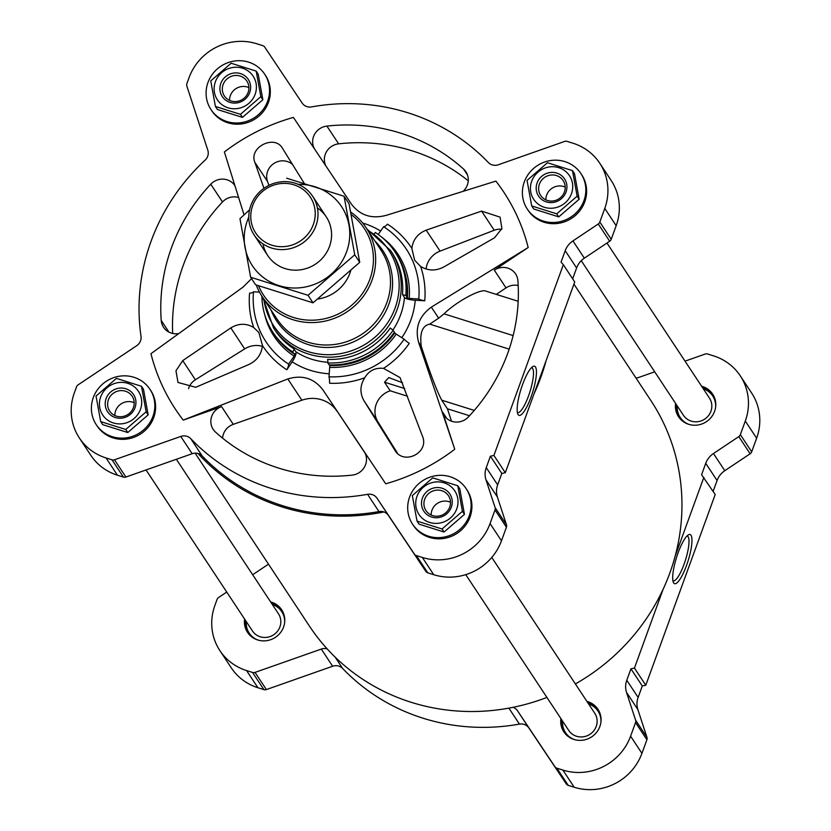 <?xml version="1.0" encoding="UTF-8"?>
<svg xmlns="http://www.w3.org/2000/svg" width="831" height="831" viewBox="0 0 831 831"><rect width="100%" height="100%" fill="white"/><g stroke="black" fill="none" stroke-linecap="round" stroke-linejoin="round"><path stroke-width="1.25" d="M713.133 491.339L717.08 480.495A19.487 18.614 -33.5 0 1 724.798 470.699L750.144 453.778A3.895 3.719 -33.5 0 0 751.691 451.815L756.636 438.207A53.589 51.19 -33.5 0 0 751.64 393.021L740.296 375.861A53.589 51.19 -33.5 0 0 713.621 355.886L707.638 354.006A3.895 3.719 -33.5 0 0 705.166 354.058L685.024 361.142M226.749 592.067L218.605 597.499A3.895 3.719 -33.5 0 0 217.057 599.463L214.886 605.425A53.589 51.19 -33.5 0 0 219.883 650.6L231.226 667.76A53.589 51.19 -33.5 0 0 257.911 687.736L263.894 689.626A3.895 3.719 -33.5 0 0 266.367 689.574L332.639 666.244A9.743 9.307 -33.5 0 1 342.673 668.498A203.242 194.153 -33.5 0 0 519.437 724.102A9.743 9.307 -33.5 0 1 528.88 727.977L566.295 783.913A3.895 3.719 -33.5 0 0 568.227 785.357L574.211 787.237A53.589 51.19 -33.5 0 0 641.937 753.353L646.892 739.735A3.895 3.719 -33.5 0 0 646.944 737.305L637.865 709.549A19.487 18.614 -33.5 0 1 638.125 697.417L642.28 685.99L645.78 685.243L715.211 494.487L701.582 474.75L705.737 463.334A19.487 18.614 -33.5 0 1 713.455 453.539L738.801 436.607A3.895 3.719 -33.5 0 0 740.348 434.655L745.303 421.047A53.589 51.19 -33.5 0 0 740.296 375.861M244.605 619.095A20.463 19.549 -33.5 0 0 247.524 632.339A20.463 19.549 -33.5 0 0 257.714 639.963A20.463 19.549 -33.5 0 0 280.317 632.827A20.463 19.549 -33.5 0 0 281.667 609.777A20.463 19.549 -33.5 0 0 270.615 601.904M282.156 610.556A20.463 19.549 -33.5 0 0 271.633 603.441M245.623 620.632A20.463 19.549 -33.5 0 0 248.054 633.097M675.613 403.44A20.463 19.549 -33.5 0 0 678.522 416.695A20.463 19.549 -33.5 0 0 688.712 424.319A20.463 19.549 -33.5 0 0 711.315 417.183A20.463 19.549 -33.5 0 0 712.666 394.123A20.463 19.549 -33.5 0 0 701.624 386.249M713.154 394.912A20.463 19.549 -33.5 0 0 702.631 387.786M676.621 404.977A20.463 19.549 -33.5 0 0 679.052 417.442M560.904 718.586A20.463 19.549 -33.5 0 0 563.823 731.831A20.463 19.549 -33.5 0 0 574.013 739.465A20.463 19.549 -33.5 0 0 596.616 732.329A20.463 19.549 -33.5 0 0 597.956 709.269A20.463 19.549 -33.5 0 0 586.915 701.395M598.455 710.048A20.463 19.549 -33.5 0 0 587.933 702.933M561.922 720.124A20.463 19.549 -33.5 0 0 564.353 732.589M546.912 697.417A204.613 195.462 146.5 0 1 513.039 707.326A204.613 195.462 146.5 0 1 327.144 648.855A204.613 195.462 146.5 0 1 309.402 626.055L195.119 453.155M469.525 415.749L447.442 408.8L441.76 400.199C436.888 391.204 430.063 373.233 421.265 346.288L418.575 342.216L454.744 449.259L442.611 412.145A15.592 14.896 -33.5 0 0 444.273 415.583A15.592 14.896 -33.5 0 0 468.352 416.996A181.231 173.118 -33.5 0 0 517.921 280.826A15.592 14.896 -33.5 0 0 515.584 273.939A15.592 14.896 -33.5 0 0 494.3 270.148L528.184 247.513A196.812 188.014 -33.5 0 0 495.889 181.106L386.654 215.229C371.914 219.259 360.176 215.572 351.44 204.146L293.405 117.41A196.812 188.014 -33.5 0 0 224.38 151.948L244.044 214.886M447.442 408.8L451.503 421.213M518.191 285.5A15.592 14.896 -33.5 0 0 506.017 287.89L496.294 294.392M407.522 396.242L390.206 390.799A21.44 20.474 -33.5 0 0 377.928 421.868L397.467 453.238M395.099 450.558L394.663 449.883C403.399 465.931 429.845 452.76 422.387 436.015L400.043 377.596L383.527 368.362C375.176 367.541 368.922 370.668 364.778 377.741C359.916 385.407 359.678 393.125 364.061 400.895L394.881 450.215M402.526 382.748L388.783 377.575L384.524 382.198L390.206 390.799M420.621 266.429C428.204 271.01 436.005 271.145 444.034 266.824L494.538 237.77L501.903 228.535L500.065 217.14L481.575 211.105L426.21 230.145C417.754 233.573 412.976 239.66 411.854 248.396L414.648 260.238L420.621 266.429A89.104 85.115 146.5 0 1 424.745 300.78A670.347 157.89 -175 0 0 415.24 300.251A9.743 2.296 -175 0 1 404.458 297.456L402.484 294.465A2.919 0.686 -175 0 0 405.829 295.306A73.076 69.804 146.5 0 0 394.964 251.897L396.231 253.819A73.076 69.804 146.5 0 1 407.107 297.228L405.829 295.306M501.685 229.273A15.592 14.896 -33.5 0 0 494.227 230.249L440.066 251.128A21.44 20.474 -33.5 0 0 426.054 268.995M180.763 436.452A9.743 9.307 -33.5 0 1 190.798 438.706L202.203 455.97A9.743 9.307 -33.5 0 0 192.169 453.716L125.897 477.036A3.895 3.719 -33.5 0 1 123.424 477.087L117.441 475.207A53.589 51.19 -33.5 0 1 90.766 455.232L79.361 437.979A53.589 51.19 -33.5 0 0 106.036 457.954L112.019 459.834A3.895 3.719 -33.5 0 0 114.491 459.782L180.763 436.452L192.169 453.716M190.798 438.706A203.242 194.153 -33.5 0 0 367.562 494.31A9.743 9.307 -33.5 0 1 377.004 498.185L414.42 554.132A3.895 3.719 -33.5 0 0 416.352 555.565L422.335 557.445A53.589 51.19 -33.5 0 0 490.061 523.561L495.016 509.954A3.895 3.719 -33.5 0 0 495.068 507.523L485.99 479.767A19.487 18.614 -33.5 0 1 486.249 467.624L490.404 456.209L493.905 455.45L563.335 264.694L561.05 262.129L565.205 250.702A19.487 18.614 -33.5 0 1 572.933 240.917L584.338 258.171L609.674 241.239A3.895 3.719 -33.5 0 0 611.221 239.286L616.176 225.679A53.589 51.19 -33.5 0 0 611.18 180.493L599.774 163.24A53.589 51.19 -33.5 0 0 573.089 143.264L567.106 141.374A3.895 3.719 -33.5 0 0 564.633 141.426L498.361 164.756A9.743 9.307 -33.5 0 1 488.327 162.502A203.242 194.153 -33.5 0 0 311.563 106.898A9.743 9.307 -33.5 0 1 302.12 103.023L264.705 47.087A3.895 3.719 -33.5 0 0 262.773 45.643L256.789 43.763A53.589 51.19 -33.5 0 0 189.063 77.647L186.892 83.609A3.895 3.719 -33.5 0 0 186.84 86.04L207.823 150.214A9.743 9.307 -33.5 0 1 205.101 160.165A203.242 194.153 -33.5 0 0 141 336.285A9.743 9.307 -33.5 0 1 136.658 345.738L78.072 384.878A3.895 3.719 -33.5 0 0 76.525 386.841L74.364 392.793A53.589 51.19 -33.5 0 0 79.361 437.979M584.338 258.171A19.487 18.614 -33.5 0 0 576.61 267.966L572.663 278.811M486.249 467.624L497.655 484.889L501.81 473.462L505.31 472.714L574.74 281.958L563.335 264.694M364.996 453.02L323.03 390.03C314.076 378.282 302.339 374.584 287.817 378.946L183.236 420.102L221.565 406.608A15.592 14.896 -33.5 0 0 213.203 429.409A15.592 14.896 -33.5 0 0 215.541 432.12A181.231 173.118 -33.5 0 0 352.209 475.114A15.592 14.896 -33.5 0 0 364.123 451.503A15.592 14.896 -33.5 0 0 364.082 451.441L385.719 483.798A196.812 188.014 -33.5 0 0 454.744 449.259M295.867 351.783A9.743 2.659 122.8 0 1 292.18 361.828A670.347 182.737 122.8 0 0 286.83 369.785A89.104 85.115 146.5 0 1 262.471 345.561C261.453 354.453 256.841 360.789 248.646 364.591L195.701 387.298L178 382.457L175.964 370.771L182.727 360.623L230.81 327.913C238.59 323.228 246.225 323.093 253.704 327.528A89.104 85.115 146.5 0 1 249.58 293.177A9.743 2.296 -175 0 0 253.486 291.826A84.076 80.316 -33.5 0 0 288.627 364.113L294.153 356.135A1.953 0.53 122.8 0 0 294.943 354.515A3.895 1.06 122.8 0 0 294.922 353.611L293.987 353.829A73.076 69.804 -33.5 0 1 274.313 334.405L273.035 332.483A73.076 69.804 -33.5 0 0 292.72 351.908A2.919 0.8 122.8 0 0 293.894 348.791L295.867 351.783A70.157 67.01 -33.5 0 0 311.905 359.293A70.157 67.01 -33.5 0 0 327.85 362.285M304.26 183.36L282.602 148.51C274.905 134.03 248.459 147.212 254.878 162.388L263.967 188.325M424.745 300.78A9.743 2.296 -175 0 1 418.772 299.004A84.076 80.316 146.5 0 0 383.631 226.707A9.743 2.659 122.8 0 0 387.506 224.173A89.104 85.115 146.5 0 1 411.854 248.396M364.778 377.741A89.104 85.115 146.5 0 1 329.606 383.247A9.743 1.745 -87.5 0 0 329.003 376.817A84.076 80.316 146.5 0 0 404.136 339.214A9.743 1.111 -145.3 0 0 409.236 343.4A89.104 85.115 146.5 0 1 383.527 368.362M323.03 390.03L385.719 483.798M509.174 349.124L429.731 324.132L438.643 318.19L431.341 307.138C419.053 316.154 414.804 327.85 418.575 342.216M431.341 307.138L528.184 247.513M183.236 420.102A196.812 188.014 -33.5 0 1 150.951 353.705L243.13 287.038L251.564 278.645M202.203 455.97A203.242 194.153 -33.5 0 0 378.967 511.574A9.743 9.307 -33.5 0 1 383.912 511.958A204.613 195.462 146.5 0 1 198.027 453.487M377.004 498.185L388.409 515.438A9.743 9.307 -33.5 0 0 383.912 511.958M388.409 515.438L425.836 571.385A3.895 3.719 -33.5 0 0 427.757 572.829L433.74 574.709A53.589 51.19 -33.5 0 0 501.467 540.815L506.422 527.207A3.895 3.719 -33.5 0 0 506.474 524.777L497.405 497.021A19.487 18.614 -33.5 0 1 497.655 484.889M490.404 456.209L501.81 473.462M493.905 455.45L505.31 472.714M530.988 397.176A25.761 6.014 -72.5 0 1 517.91 414.243A25.761 6.014 -72.5 0 1 521.047 389.012A25.761 6.014 -72.5 0 1 532.91 366.533A25.761 6.014 -72.5 0 1 530.988 397.176M572.933 240.917L598.268 223.986A3.895 3.719 -33.5 0 0 599.816 222.033L604.771 208.415A53.589 51.19 -33.5 0 0 599.774 163.24M234.789 185.521A15.592 14.896 -33.5 0 0 210.773 184.212A181.231 173.118 -33.5 0 0 161.214 320.382A15.592 14.896 -33.5 0 0 163.551 327.279A15.592 14.896 -33.5 0 0 177.647 333.688M463.885 190.538A15.592 14.896 -33.5 0 0 465.931 171.809A15.592 14.896 -33.5 0 0 463.594 169.088A181.231 173.118 -33.5 0 0 326.915 126.094A15.592 14.896 -33.5 0 0 314.731 149.279M256.26 285.002A62.356 59.572 -33.5 0 0 262.118 296.532A62.356 59.572 -33.5 0 0 293.166 319.779A62.356 59.572 -33.5 0 0 362.067 298.028A62.356 59.572 -33.5 0 0 366.17 227.767A62.356 59.572 -33.5 0 0 350.692 212.071M258.534 285.781A60.414 57.703 -33.5 0 0 293.509 317.494A60.414 57.703 -33.5 0 0 365.775 288.201A60.414 57.703 -33.5 0 0 351.17 214.533M350.755 270.646A38.974 37.229 146.5 0 1 317.722 299.046M337.085 411.283A31.183 29.781 -33.5 0 0 301.871 400.21L233.282 424.35A15.592 14.896 -33.5 0 0 222.583 438.145M429.731 324.132C422.387 325.575 419.572 332.971 421.265 346.288M518.18 301.279L485.616 291.037C480.245 288.679 455.7 302.141 444.034 313.848L438.643 318.19M261.91 296.21A73.076 69.804 -33.5 0 0 273.035 332.483M292.72 351.908L293.987 353.829M259.469 292.086L253.486 291.826M286.83 369.785A9.743 2.659 122.8 0 0 288.627 364.113M253.704 327.528L258.846 332.452L262.471 345.561M418.772 299.004L407.356 298.267A3.895 0.914 -175 0 1 406.525 297.768L407.107 297.228M383.631 226.707L378.25 234.498M374.345 233.636A2.919 0.8 122.8 0 0 375.29 232.483A73.076 69.804 146.5 0 1 394.964 251.897M329.003 376.817L329.814 365.484A3.895 0.696 -87.5 0 0 329.699 364.882M404.136 339.214L396.242 334.135A74.312 70.988 146.5 0 1 329.824 367.354M394.164 332.493L396.242 334.135M394.382 332.182A73.076 69.804 146.5 0 1 329.076 364.861L327.798 362.939A73.076 69.804 146.5 0 0 393.115 330.271L394.382 332.182M327.798 362.939A2.919 0.519 -87.5 0 0 327.57 359.387A70.157 67.01 146.5 0 0 390.269 328.027L393.115 330.271M546.029 360.841A204.613 195.462 146.5 0 1 534.021 393.821M573.941 284.14L650.787 400.417A204.613 195.462 146.5 0 1 675.146 556.209A204.613 195.462 146.5 0 1 663.148 589.189A204.613 195.462 146.5 0 1 575.384 683.944M468.269 180.805A181.231 173.118 -33.5 0 0 338.643 143.836A15.592 14.896 -33.5 0 0 325.804 165.816M238.539 197.466A15.592 14.896 -33.5 0 0 222.5 201.954A181.231 173.118 -33.5 0 0 172.661 333.449M262.399 346.361A21.44 20.474 -33.5 0 0 244.678 348.895L195.378 379.767A15.592 14.896 -33.5 0 0 188.554 388.586M292.491 164.424A15.592 14.896 -33.5 0 0 273.607 163.665A15.592 14.896 -33.5 0 0 267.54 181.532L268.932 185.375M412.581 524.216L413.381 525.41A32.149 30.716 -33.5 0 0 429.388 537.397A32.149 30.716 -33.5 0 0 464.913 526.189A32.149 30.716 -33.5 0 0 467.022 489.958L466.233 488.753A32.149 30.716 -33.5 0 0 422.47 480.858A32.149 30.716 -33.5 0 0 412.581 524.216A32.149 30.716 -33.5 0 0 428.588 536.203A32.149 30.716 -33.5 0 0 464.114 524.984A32.149 30.716 -33.5 0 0 466.233 488.753M417.006 521.099L419.021 524.153L444.066 532.037L464.456 514.358L459.792 488.815L457.777 485.761L462.431 511.304L442.05 528.983L417.006 521.099L412.342 495.556L432.733 477.877L457.777 485.761M527.29 209.069L528.08 210.274A32.149 30.716 -33.5 0 0 544.087 222.251A32.149 30.716 -33.5 0 0 579.612 211.043A32.149 30.716 -33.5 0 0 581.731 174.811L580.931 173.606A32.149 30.716 -33.5 0 0 537.179 165.712A32.149 30.716 -33.5 0 0 527.29 209.069A32.149 30.716 -33.5 0 0 543.297 221.056A32.149 30.716 -33.5 0 0 578.823 209.838A32.149 30.716 -33.5 0 0 580.931 173.606M531.705 205.953L533.72 209.007L558.764 216.891L579.155 199.222L574.501 173.669L572.476 170.615L577.14 196.168L556.749 213.837L531.705 205.953L527.051 180.41L547.432 162.741L572.476 170.615M210.991 109.578L211.78 110.772A32.149 30.716 -33.5 0 0 227.787 122.759A32.149 30.716 -33.5 0 0 263.323 111.541A32.149 30.716 -33.5 0 0 265.432 75.32L264.632 74.115A32.149 30.716 -33.5 0 0 220.88 66.22A32.149 30.716 -33.5 0 0 210.991 109.578A32.149 30.716 -33.5 0 0 226.998 121.555A32.149 30.716 -33.5 0 0 262.523 110.346A32.149 30.716 -33.5 0 0 264.632 74.115M215.406 106.461L217.421 109.515L242.465 117.389L262.856 99.72L258.202 74.177L256.187 71.123L260.841 96.666L240.45 114.335L215.406 106.461L210.752 80.908L231.143 63.239L256.187 71.123M96.282 424.714L97.082 425.919A32.149 30.716 -33.5 0 0 113.089 437.906A32.149 30.716 -33.5 0 0 148.614 426.687A32.149 30.716 -33.5 0 0 150.723 390.466L149.933 389.261A32.149 30.716 -33.5 0 0 106.171 381.367A32.149 30.716 -33.5 0 0 96.282 424.714A32.149 30.716 -33.5 0 0 112.299 436.701A32.149 30.716 -33.5 0 0 147.825 425.493A32.149 30.716 -33.5 0 0 149.933 389.261M100.707 421.608L102.722 424.662L127.766 432.536L148.157 414.866L143.493 389.313L141.478 386.259L146.131 411.812L125.751 429.482L100.707 421.608L96.043 396.055L116.433 378.385L141.478 386.259M464.456 514.358L462.431 511.304M444.066 532.037L442.05 528.983M450.506 502.256A13.483 12.881 -33.5 0 0 431.175 515.033M432.671 515.615A13.483 12.881 -33.5 0 0 447.566 510.92A13.483 12.881 -33.5 0 0 448.46 495.723A13.483 12.881 -33.5 0 0 430.105 492.419A13.483 12.881 -33.5 0 0 425.96 510.587A13.483 12.881 -33.5 0 0 432.671 515.615M431.621 517.048A15.592 14.896 -33.5 0 0 452.012 499.379A15.592 14.896 -33.5 0 0 426.968 491.495A15.592 14.896 -33.5 0 0 431.621 517.048M429.658 522.45A21.44 20.474 -33.5 0 0 457.933 503.555A21.44 20.474 -33.5 0 0 433.169 482.354A21.44 20.474 -33.5 0 0 415.791 501.727A21.44 20.474 -33.5 0 0 429.658 522.45M148.157 414.866L146.131 411.812M127.766 432.536L125.751 429.482M262.856 99.72L260.841 96.666M242.465 117.389L240.45 114.335M579.155 199.222L577.14 196.168M558.764 216.891L556.749 213.837M134.207 402.765A13.483 12.881 -33.5 0 0 114.875 415.542M116.382 416.123A13.483 12.881 -33.5 0 0 131.267 411.418A13.483 12.881 -33.5 0 0 132.16 396.231A13.483 12.881 -33.5 0 0 113.816 392.918A13.483 12.881 -33.5 0 0 109.671 411.096A13.483 12.881 -33.5 0 0 116.382 416.123M115.322 417.546A15.592 14.896 -33.5 0 0 135.713 399.877A15.592 14.896 -33.5 0 0 110.668 392.003A15.592 14.896 -33.5 0 0 115.322 417.546M113.359 422.948A21.44 20.474 -33.5 0 0 141.634 404.053A21.44 20.474 -33.5 0 0 116.87 382.862A21.44 20.474 -33.5 0 0 99.502 402.225A21.44 20.474 -33.5 0 0 113.359 422.948M248.905 87.619A13.483 12.881 -33.5 0 0 229.574 100.395M231.08 100.977A13.483 12.881 -33.5 0 0 245.976 96.271A13.483 12.881 -33.5 0 0 246.859 81.085A13.483 12.881 -33.5 0 0 228.515 77.771A13.483 12.881 -33.5 0 0 224.37 95.949A13.483 12.881 -33.5 0 0 231.08 100.977M230.031 102.4A15.592 14.896 -33.5 0 0 250.411 84.731A15.592 14.896 -33.5 0 0 225.367 76.857A15.592 14.896 -33.5 0 0 230.031 102.4M228.058 107.812A21.44 20.474 -33.5 0 0 256.343 88.917A21.44 20.474 -33.5 0 0 231.579 67.716A21.44 20.474 -33.5 0 0 214.201 87.089A21.44 20.474 -33.5 0 0 228.058 107.812M565.205 187.11A13.483 12.881 -33.5 0 0 545.874 199.897M547.38 200.468A13.483 12.881 -33.5 0 0 562.275 195.773A13.483 12.881 -33.5 0 0 563.158 180.587A13.483 12.881 -33.5 0 0 544.814 177.273A13.483 12.881 -33.5 0 0 540.669 195.451A13.483 12.881 -33.5 0 0 547.38 200.468M546.32 201.902A15.592 14.896 -33.5 0 0 566.711 184.233A15.592 14.896 -33.5 0 0 541.667 176.349A15.592 14.896 -33.5 0 0 546.32 201.902M544.357 207.303A21.44 20.474 -33.5 0 0 572.642 188.408A21.44 20.474 -33.5 0 0 547.868 167.208A21.44 20.474 -33.5 0 0 530.5 186.58A21.44 20.474 -33.5 0 0 544.357 207.303M531.466 367.686A23.497 5.495 -72.5 0 1 531.736 367.749A23.497 5.495 -72.5 0 1 528.526 395.961A23.497 5.495 -72.5 0 1 517.64 412.571A23.497 5.495 -72.5 0 1 517.381 412.456M528.88 727.977L517.536 710.806A9.743 9.307 -33.5 0 0 513.039 707.326M517.536 710.806L554.952 766.753A3.895 3.719 -33.5 0 0 556.884 768.197L562.867 770.077A53.589 51.19 -33.5 0 0 630.594 736.183L635.549 722.575A3.895 3.719 -33.5 0 0 635.601 720.145L626.522 692.389A19.487 18.614 -33.5 0 1 626.782 680.257L630.937 668.83L634.437 668.082L663.148 589.189M675.146 556.209L703.867 477.326M654.703 371.821L638.894 377.388A9.743 9.307 -33.5 0 1 635.944 377.949M268.496 564.166L252.666 574.74M219.883 650.6A53.589 51.19 -33.5 0 0 246.568 670.575L252.551 672.456A3.895 3.719 -33.5 0 0 255.024 672.404L321.296 649.084A9.743 9.307 -33.5 0 1 327.144 648.855M642.28 685.99L630.937 668.83M645.78 685.243L634.437 668.082M686.52 565.475A25.761 6.014 -72.5 0 1 673.432 582.541A25.761 6.014 -72.5 0 1 676.579 557.31A25.761 6.014 -72.5 0 1 688.442 534.832A25.761 6.014 -72.5 0 1 686.52 565.475M491.775 557.445L594.757 713.258A15.592 14.896 146.5 0 1 593.729 730.823A15.592 14.896 146.5 0 1 576.506 736.256A15.592 14.896 146.5 0 1 568.747 730.449L465.765 574.637M600.958 721.91A19.487 18.614 -33.5 0 0 588.597 703.94M562.587 721.131A19.487 18.614 -33.5 0 0 574.273 739.538M606.973 243.047L709.456 398.111A15.592 14.896 146.5 0 1 708.438 415.677A15.592 14.896 146.5 0 1 691.205 421.109A15.592 14.896 146.5 0 1 683.446 415.303L581.264 260.695M715.657 406.764A19.487 18.614 -33.5 0 0 703.296 388.794M677.286 405.985A19.487 18.614 -33.5 0 0 688.972 424.402M176.359 459.283L278.458 613.756A15.592 14.896 146.5 0 1 277.429 631.321A15.592 14.896 146.5 0 1 260.207 636.764A15.592 14.896 146.5 0 1 252.447 630.947L146.038 469.951M284.659 622.409A19.487 18.614 -33.5 0 0 272.298 604.438M246.288 621.63A19.487 18.614 -33.5 0 0 257.974 640.047M686.998 535.985A23.497 5.495 -72.5 0 1 687.268 536.047A23.497 5.495 -72.5 0 1 684.048 564.259A23.497 5.495 -72.5 0 1 673.172 580.879A23.497 5.495 -72.5 0 1 672.913 580.765M293.997 184.835A32.689 31.225 146.5 0 1 303.762 238.393A32.689 31.225 146.5 0 1 251.253 221.877A32.689 31.225 146.5 0 1 293.997 184.835M295.192 183.215A35.079 33.51 146.5 0 1 312.664 196.282A35.079 33.51 146.5 0 1 301.871 243.576A35.079 33.51 146.5 0 1 254.13 234.965A35.079 33.51 146.5 0 1 256.436 195.441A35.079 33.51 146.5 0 1 295.192 183.215M344.076 196.251L349.062 203.792L359.73 262.336L313.017 302.837L255.616 284.784L250.63 277.242L308.031 295.296L354.744 254.795L344.076 196.251L286.685 178.198M249.58 209.786L239.962 218.688L250.63 277.242M313.017 302.837L308.031 295.296M359.73 262.336L354.744 254.795M262.98 243.888A35.079 33.51 -33.5 0 0 315.458 264.144A35.079 33.51 -33.5 0 0 317.4 207.927M248.791 217.078A53.496 51.096 -33.5 0 0 247.378 220.579A53.496 51.096 -33.5 0 0 284.431 287.017A53.496 51.096 -33.5 0 0 349.3 240.876A53.496 51.096 -33.5 0 0 298.298 184.357M446.777 418.45L442.611 412.145M377.928 421.868L364.061 400.895M440.066 251.128L426.21 230.145M292.18 361.828A79.506 75.953 -33.5 0 0 325.378 373.462A79.506 75.953 -33.5 0 0 329.263 373.784M259.147 291.473A79.506 75.953 -33.5 0 0 259.075 292.076M380.64 231.039A79.506 75.953 -33.5 0 0 362.68 223.04M401.799 337.708A79.506 75.953 -33.5 0 0 415.24 300.251M293.894 348.791A70.157 67.01 -33.5 0 1 274.999 330.156L273.503 327.881A70.157 67.01 -33.5 0 0 308.426 354.027A70.157 67.01 -33.5 0 0 385.937 329.564A70.157 67.01 -33.5 0 0 390.549 250.515L367.001 229.034M392.866 330.104A70.157 67.01 -33.5 0 0 404.458 297.456M390.549 250.515L392.055 252.79A70.157 67.01 146.5 0 1 402.484 294.465M106.036 457.954L117.441 475.207M112.019 459.834L123.424 477.087M114.491 459.782L125.897 477.036M367.562 494.31L378.967 511.574M414.42 554.132L425.836 571.385M416.352 555.565L427.757 572.829M422.335 557.445L433.74 574.709M490.061 523.561L501.467 540.815M495.016 509.954L506.422 527.207M495.068 507.523L506.474 524.777M485.99 479.767L497.405 497.021M565.205 250.702L576.61 267.966M598.268 223.986L609.674 241.239M599.816 222.033L611.221 239.286M604.771 208.415L616.176 225.679M263.843 299.129A68.848 65.763 -33.5 0 0 308.072 351.617A68.848 65.763 -33.5 0 0 392.128 315.011A68.848 65.763 -33.5 0 0 367.884 230.364M270.989 309.942A63.665 60.819 -33.5 0 0 308.353 344.616A63.665 60.819 -33.5 0 0 382.426 317.193A63.665 60.819 -33.5 0 0 375.03 241.177M262.118 296.532L276.952 318.959A62.356 59.572 -33.5 0 0 308 342.206A62.356 59.572 -33.5 0 0 376.9 320.454A62.356 59.572 -33.5 0 0 380.993 250.193L366.17 227.767M301.871 400.21L287.817 378.946M233.282 424.35L221.565 406.608M506.017 287.89L494.3 270.148M291.494 352.136A72.619 69.378 -33.5 0 0 294.943 354.515M264.684 314.523A74.312 70.988 -33.5 0 0 294.153 356.135M381.72 237.178A74.312 70.988 146.5 0 1 409.174 298.578M405.819 276.588A72.619 69.378 146.5 0 1 407.356 298.267M394.715 333.013A72.619 69.378 146.5 0 1 329.814 365.484M467.51 175.019L463.594 169.088M338.643 143.836L326.915 126.094M222.5 201.954L210.773 184.212M168.973 332.13L161.214 320.382M244.678 348.895L230.81 327.913M195.378 379.767L182.727 360.623M494.227 230.249L481.575 211.105M267.54 181.532L254.878 162.388M404.666 388.534L384.524 382.198M513.132 335.579L444.034 313.848M474.272 410.421L441.76 400.199M257.911 687.736L246.568 670.575M263.894 689.626L252.551 672.456M266.367 689.574L255.024 672.404M332.639 666.244L321.296 649.084M342.673 668.498L335.142 657.113M519.437 724.102L508.884 708.126M566.295 783.913L554.952 766.753M568.227 785.357L556.884 768.197M574.211 787.237L562.867 770.077M641.937 753.353L630.594 736.183M646.892 739.735L635.549 722.575M646.944 737.305L635.601 720.145M637.865 709.549L626.522 692.389M638.125 697.417L626.782 680.257M717.08 480.495L705.737 463.334M724.798 470.699L713.455 453.539M750.144 453.778L738.801 436.607M751.691 451.815L740.348 434.655M756.636 438.207L745.303 421.047M262.96 297.799L273.503 327.881M254.13 234.965L267.727 255.533M312.664 196.282L326.251 216.849"/></g></svg>
